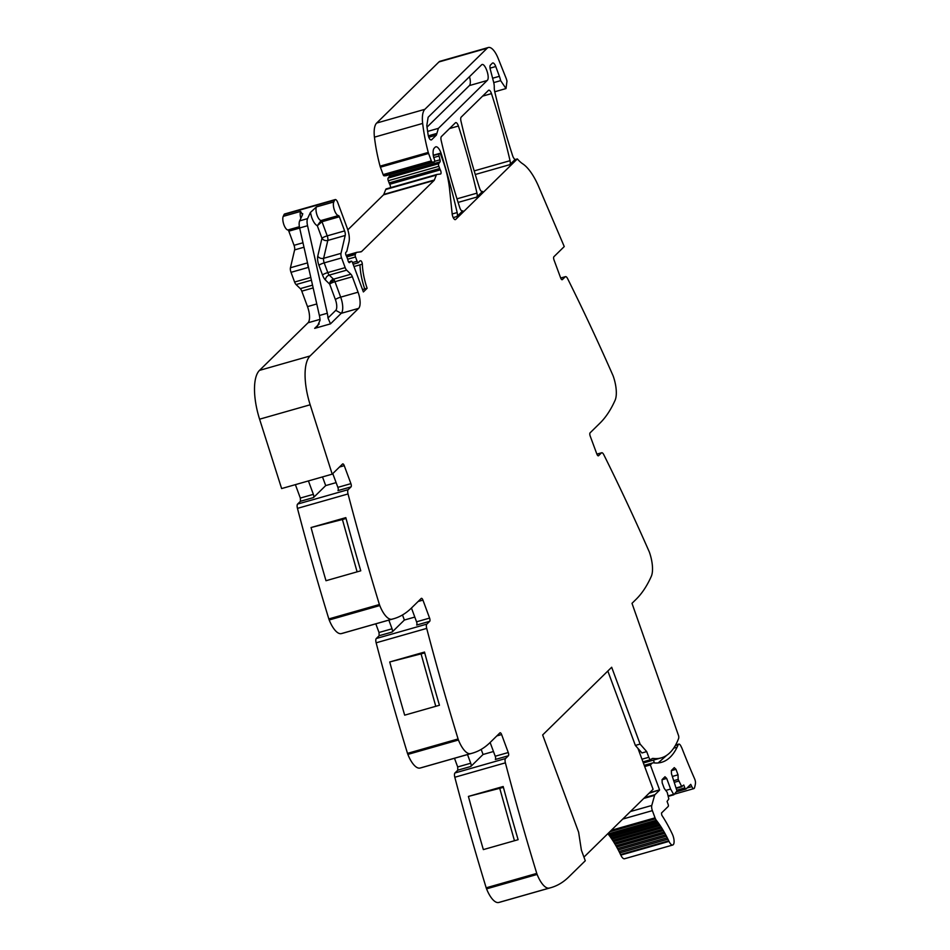 <?xml version="1.0" encoding="UTF-8"?>
<svg xmlns="http://www.w3.org/2000/svg" width="950" height="950" viewBox="0 0 950 950"><rect width="100%" height="100%" fill="white"/><g stroke="black" fill="none" stroke-linecap="round" stroke-linejoin="round"><path stroke-width="1.43" d="M454.48 758.266L457.686 766.947L457.805 770.177L454.967 772.956A4.429 1.662 74.1 0 0 454.812 777.254A1064.119 400.14 74.1 0 0 486.186 887.811A5.32 1.995 74.1 0 0 486.554 888.856A22.171 8.336 74.1 0 0 498.655 902.5A266.036 100.035 74.1 0 0 500.389 902.049L550.964 887.644A266.036 100.035 74.1 0 0 553.992 886.635A266.036 100.035 74.1 0 0 568.765 876.957L585.283 860.759L581.388 850.179L578.621 832.212L542.652 734.956L611.681 667.256L640.098 744.076L646.701 751.604L641.962 752.958L635.36 745.429L607.834 671.033M388.847 620.113L392.053 628.781L379.014 632.498L379.121 635.728L376.295 638.507A4.429 1.662 74.1 0 0 376.141 642.806A1064.119 400.14 74.1 0 0 407.503 753.374A5.32 1.995 74.1 0 0 407.871 754.407A22.171 8.336 74.1 0 0 419.983 768.063A266.036 100.035 74.1 0 0 421.717 767.612L472.293 753.196A266.036 100.035 74.1 0 0 475.309 752.198A266.036 100.035 74.1 0 0 490.093 742.52L499.914 732.889A2.66 0.997 -105.9 0 1 500.092 732.783A2.66 0.997 -105.9 0 1 501.612 734.552L496.814 735.918M379.014 632.498L375.808 623.829M308.418 480.938L313.369 494.344L300.331 498.061L300.449 501.291L297.611 504.07A4.429 1.662 74.1 0 0 297.457 508.369A1064.119 400.14 74.1 0 0 328.831 618.925A5.32 1.995 74.1 0 0 329.199 619.97A22.171 8.336 74.1 0 0 341.299 633.614A266.036 100.035 74.1 0 0 343.033 633.163L393.609 618.759A266.036 100.035 74.1 0 0 396.637 617.761A266.036 100.035 74.1 0 0 411.409 608.071L421.23 598.441A2.66 0.997 -105.9 0 1 421.408 598.334A2.66 0.997 -105.9 0 1 422.94 600.115L418.131 601.481M300.331 498.061L295.379 484.642M281.627 488.561L259.587 419.188L310.163 404.783L332.203 474.157L281.627 488.561M354.006 266.546L359.955 264.848A2.434 0.914 74.1 0 0 359.955 264.836L362.33 264.159A35.471 13.336 74.1 0 0 367.128 288.266L363.387 291.935L352.569 262.687A2.221 0.831 74.1 0 0 351.298 261.202A2.221 0.831 74.1 0 0 351.179 261.274L349.612 262.592A2.221 0.831 74.1 0 1 349.481 262.651A2.221 0.831 74.1 0 1 347.985 260.395A4.429 1.662 74.1 0 0 347.534 258.839L346.904 257.141A4.429 1.662 74.1 0 0 346.275 255.764A2.221 0.831 74.1 0 1 345.871 252.379L346.667 251.596A2.221 0.831 74.1 0 0 346.857 251.192L349.006 242.036A13.3 4.999 74.1 0 0 347.272 228.297L337.749 202.54A4.429 1.662 74.1 0 0 335.196 199.583L284.62 213.987A4.429 1.662 74.1 0 0 284.086 214.522L283.231 216.362A7.541 2.838 74.1 0 0 283.801 224.449A7.541 2.838 74.1 0 0 287.886 229.983A1.769 0.665 74.1 0 1 288.812 231.171L294.037 245.314A4.429 1.662 74.1 0 1 294.619 249.898L290.439 267.757A4.429 1.662 74.1 0 0 291.009 272.329L294.595 282.031A4.429 1.662 74.1 0 0 296.079 284.561L300.295 288.634A4.429 1.662 74.1 0 1 301.779 291.163L307.491 306.613A13.3 4.999 74.1 0 1 308.037 322.774L259.493 370.381A44.341 16.672 74.1 0 0 257.866 413.191A44.341 16.672 74.1 0 0 259.587 419.188M436.798 174.491L386.412 188.848A4.429 1.662 74.1 0 0 386.317 188.872A4.429 1.662 74.1 0 0 385.736 189.501L383.8 194.394A4.429 1.662 74.1 0 1 383.515 194.845L347.807 229.864M390.45 187.696A2.66 0.997 74.1 0 0 389.714 184.264L440.289 169.86A4.429 1.662 74.1 0 1 439.672 168.518L438.864 166.309A2.221 0.831 74.1 0 1 438.71 163.685L440.016 161.88A2.221 0.831 74.1 0 0 440.04 159.802L439.054 156.026A2.221 0.831 74.1 0 1 439.137 153.888L439.541 153.484A1.769 0.665 74.1 0 1 439.66 153.413A1.769 0.665 74.1 0 1 440.681 154.601L442.558 159.671A48.771 18.335 74.1 0 1 445.633 169.124A48.771 18.335 74.1 0 1 449.576 189.216L452.176 213.964A4.429 1.662 74.1 0 0 455.359 219.616A4.429 1.662 74.1 0 0 455.656 219.438L517.346 158.923A44.341 16.672 74.1 0 0 522.714 163.816A44.341 16.672 74.1 0 1 538.769 186.817L564.253 246.572L553.898 256.726A2.66 0.997 -105.9 0 0 554.004 259.956L560.654 277.934A2.66 0.997 -105.9 0 0 562.186 279.716A2.66 0.997 -105.9 0 0 562.364 279.609L565.191 276.83A4.429 1.662 74.1 0 1 565.487 276.652A4.429 1.662 74.1 0 1 567.601 278.611A1064.119 400.14 74.1 0 1 611.966 373.219A1064.119 400.14 74.1 0 1 612.952 375.464A5.32 1.995 74.1 0 1 613.344 376.473A22.171 8.336 -105.9 0 1 615.089 400.282A266.036 100.035 -105.9 0 1 612.085 406.457A266.036 100.035 -105.9 0 1 599.913 423.189L590.092 432.832A2.66 0.997 -105.9 0 0 590.199 436.062L596.849 454.041A2.66 0.997 -105.9 0 0 598.381 455.822A2.66 0.997 -105.9 0 0 598.559 455.715L601.386 452.936A4.429 1.662 74.1 0 1 601.683 452.758A4.429 1.662 74.1 0 1 603.796 454.718A1064.119 400.14 74.1 0 1 649.147 551.57A5.32 1.995 74.1 0 1 649.539 552.579A22.171 8.336 74.1 0 1 651.284 576.389A266.036 100.035 74.1 0 1 636.108 599.296L631.999 603.333L678.621 735.834A3.598 1.354 74.1 0 1 678.633 738.435A130.352 49.02 74.1 0 1 661.236 757.886A130.352 49.02 74.1 0 1 653.256 758.432A13.3 4.999 74.1 0 0 652.436 758.48A13.3 4.999 74.1 0 0 651.546 759.014L651.071 759.477A3.551 1.33 74.1 0 1 650.845 759.62A3.551 1.33 74.1 0 1 648.814 757.281L646.701 751.604M389.571 174.693A2.221 0.831 74.1 0 1 389.441 176.284L388.134 178.089A2.221 0.831 74.1 0 0 388.289 180.726L389.096 182.922A4.429 1.662 74.1 0 0 389.714 184.264M493.739 82.603L500.662 80.631L506.006 88.564L506.979 81.13A7.98 3.004 74.1 0 0 506.029 78.054L498.109 58.282A17.741 6.674 74.1 0 0 488.359 47.5L440.147 61.239A17.741 6.674 74.1 0 0 438.959 61.94L376.651 123.061A22.171 8.336 74.1 0 0 374.442 137.156A84.241 31.683 74.1 0 0 380.059 166.155A4.429 1.662 74.1 0 0 380.392 167.2L383.135 174.61A1.769 0.665 74.1 0 0 384.085 175.809L385.997 175.703A2.221 0.831 74.1 0 0 386.068 175.691A2.221 0.831 74.1 0 0 386.128 175.667M490.046 68.151L495.758 66.524A5.32 1.995 74.1 0 0 492.706 62.973A5.32 1.995 74.1 0 0 492.349 63.187L490.449 65.051A4.429 1.662 74.1 0 0 490.283 69.338L493.596 82.032A8.871 3.337 74.1 0 1 494.261 87.222A9.31 3.503 74.1 0 0 494.831 92.138A310.365 116.707 74.1 0 0 512.632 155.729A4.429 1.662 74.1 0 0 513.95 158.353A44.341 16.672 74.1 0 0 514.983 159.6L517.346 158.923M495.758 66.524L499.367 76.309A13.3 4.999 74.1 0 1 500.662 80.631M488.359 47.5A17.741 6.674 74.1 0 0 487.172 48.212L424.852 109.321A22.171 8.336 74.1 0 0 422.655 123.429A84.241 31.683 74.1 0 0 428.26 152.428A4.429 1.662 74.1 0 0 428.593 153.461L431.336 160.882A1.769 0.665 74.1 0 0 432.298 162.07L434.197 161.975A2.221 0.831 74.1 0 0 434.269 161.963A2.221 0.831 74.1 0 0 434.328 159.184L433.77 157.7A2.221 0.831 74.1 0 1 433.532 156.821A10.64 4.002 74.1 0 1 434.281 148.093L435.219 147.167A8.871 3.337 74.1 0 1 435.812 146.811A8.871 3.337 74.1 0 1 441.287 153.888A310.365 116.707 74.1 0 1 457.164 212.562A4.429 1.662 74.1 0 1 456.926 216.541L462.745 210.829A4.429 1.662 74.1 0 1 462.448 211.007A4.429 1.662 74.1 0 1 459.753 207.587A310.365 116.707 74.1 0 1 441.168 140.505A4.429 1.662 74.1 0 1 441.418 136.527L455.418 122.788A4.429 1.662 74.1 0 1 455.715 122.609A4.429 1.662 74.1 0 1 458.411 126.029A310.365 116.707 74.1 0 1 476.959 193.147A4.429 1.662 74.1 0 1 476.722 197.113L482.553 191.401A4.429 1.662 74.1 0 1 482.256 191.579A4.429 1.662 74.1 0 1 479.56 188.171A310.365 116.707 74.1 0 1 460.964 121.089A4.429 1.662 74.1 0 1 461.201 117.111L488.466 90.369A4.429 1.662 74.1 0 1 488.763 90.191A4.429 1.662 74.1 0 1 491.471 93.611A310.365 116.707 74.1 0 1 510.043 160.692A4.429 1.662 74.1 0 1 509.806 164.671L514.983 159.6M386.317 188.872L436.893 174.467A4.429 1.662 74.1 0 1 436.988 174.444L440.527 174.016A2.66 0.997 74.1 0 0 440.586 174.004A2.66 0.997 74.1 0 0 440.764 173.898A2.66 0.997 74.1 0 0 440.289 169.86M436.893 174.467A4.429 1.662 74.1 0 0 436.311 175.097L434.376 179.989A4.429 1.662 74.1 0 1 434.091 180.441L361.689 251.441A8.871 3.337 74.1 0 1 361.095 251.797A8.871 3.337 74.1 0 1 360.905 251.845L356.998 252.308A8.871 3.337 74.1 0 0 356.796 252.344A8.871 3.337 74.1 0 0 355.621 253.65L355.288 254.517A2.221 0.831 74.1 0 0 355.526 256.975L357.105 261.238A2.221 0.831 74.1 0 0 358.376 262.723A2.221 0.831 74.1 0 0 358.637 262.461A14.191 5.332 74.1 0 1 360.323 260.822A14.191 5.332 74.1 0 1 360.608 260.763A2.434 0.914 74.1 0 1 362.33 264.159M362.52 289.584L367.128 288.266M335.196 199.583A4.429 1.662 74.1 0 0 334.661 200.118L333.806 201.946A7.541 2.838 74.1 0 0 334.376 210.045A7.541 2.838 74.1 0 0 338.461 215.579A1.769 0.665 74.1 0 1 339.387 216.766L344.613 230.909A4.429 1.662 74.1 0 1 345.194 235.481L341.014 253.353A4.429 1.662 74.1 0 0 341.584 257.925L345.171 267.627A4.429 1.662 74.1 0 0 346.655 270.156L350.871 274.229A4.429 1.662 74.1 0 1 352.355 276.747L358.067 292.196A13.3 4.999 74.1 0 1 358.613 308.37L310.068 355.977A44.341 16.672 74.1 0 0 310.163 404.783M283.231 216.362L300.616 211.411L302.504 214.736L302.717 213.643M302.504 214.736L299.666 220.863A8.871 3.337 74.1 0 0 299.642 227.976L307.551 225.72A8.871 3.337 74.1 0 1 307.562 218.619L299.666 220.863M345.194 235.481L327.809 240.433A4.429 3.408 13.2 0 1 321.955 238.284L317.312 225.732C315.162 224.616 313.262 221.754 311.612 217.158L310.412 212.479L307.562 218.619M310.412 212.479L316.421 206.91L333.806 201.946M297.611 504.07L348.187 489.654L351.025 486.887A2.66 0.997 -105.9 0 0 350.906 483.645L344.256 465.666A2.66 0.997 -105.9 0 0 342.736 463.897A2.66 0.997 -105.9 0 0 342.558 464.004L332.203 474.157M313.369 494.344A2.66 0.997 -105.9 0 1 313.488 497.574L300.449 501.291M336.122 482.624L325.696 485.593L313.488 497.574M348.187 489.654A4.429 1.662 74.1 0 0 348.032 493.952A1064.119 400.14 74.1 0 0 378.646 602.051A1064.119 400.14 74.1 0 0 379.406 604.521A5.32 1.995 74.1 0 0 379.774 605.566A22.171 8.336 74.1 0 0 391.875 619.21A266.036 100.035 74.1 0 0 393.609 618.759M345.824 517.631A1064.119 400.14 74.1 0 0 360.762 570.808L325.992 580.723A1064.119 400.14 74.1 0 1 311.054 527.535L345.824 517.631M392.053 628.781A2.66 0.997 -105.9 0 1 392.16 632.023L379.121 635.728M422.94 600.115L429.59 618.094A2.66 0.997 -105.9 0 1 429.697 621.324L426.871 624.102A4.429 1.662 74.1 0 0 426.704 628.401A1064.119 400.14 74.1 0 0 457.33 736.488A1064.119 400.14 74.1 0 0 458.078 738.957A5.32 1.995 74.1 0 0 458.446 740.002A22.171 8.336 74.1 0 0 470.559 753.647A266.036 100.035 74.1 0 0 472.293 753.196M414.794 617.072L404.379 620.041L392.16 632.023M389.738 661.972L424.508 652.068A1064.119 400.14 74.1 0 0 439.446 705.256L404.676 715.16A1064.119 400.14 74.1 0 1 389.738 661.972L424.733 652.911M457.686 766.947L470.725 763.23L467.519 754.561M470.725 763.23A2.66 0.997 -105.9 0 1 470.844 766.46L457.805 770.177M501.612 734.552L508.262 752.531A2.66 0.997 -105.9 0 1 508.381 755.761L505.543 758.539A4.429 1.662 74.1 0 0 505.388 762.838A1064.119 400.14 74.1 0 0 536.002 870.936A1064.119 400.14 74.1 0 0 536.762 873.406A5.32 1.995 74.1 0 0 537.13 874.439A22.171 8.336 74.1 0 0 549.231 888.096A266.036 100.035 74.1 0 0 550.964 887.644M493.478 751.509L483.051 754.478L470.844 766.46M468.409 796.421L503.179 786.505A1064.119 400.14 74.1 0 0 518.118 839.693L483.348 849.597A1064.119 400.14 74.1 0 1 468.409 796.421L503.417 787.348M635.36 745.429L640.098 744.076M436.394 135.09L438.389 128.357L487.172 80.501C490.604 77.793 484.512 61.311 481.436 64.98L428.141 117.242L426.799 125.602L428.153 135.031C429.056 138.688 430.184 140.291 431.537 139.852L436.394 135.09L428.771 137.263M327.988 317.989L330.481 323.867L341.228 313.322L335.766 310.353L327.988 317.989A13.3 4.999 74.1 0 0 327.287 313.251L307.551 225.72M330.481 323.867L314.676 328.367L317.3 326.432L320.079 320.245A13.3 4.999 74.1 0 0 319.378 315.507L299.642 227.976M332.773 473.587L337.867 487.362A2.66 0.997 -105.9 0 1 337.986 490.592L351.025 486.887M322.489 476.924L325.696 485.593M357.105 571.852L342.404 519.508L311.054 527.535M346.061 518.474L342.404 519.508M402.491 614.959L404.379 620.041M411.457 608.036L416.551 621.811A2.66 0.997 -105.9 0 1 416.658 625.041L429.697 621.324M435.777 706.301L421.088 653.956M481.175 749.396L483.051 754.478M490.129 742.472L495.223 756.248A2.66 0.997 -105.9 0 1 495.342 759.477L508.381 755.761M514.461 840.738L499.759 788.393M316.421 206.91A7.541 2.838 74.1 0 0 316.991 214.997A7.541 2.838 74.1 0 0 321.076 220.531L317.312 225.732L322.003 221.718A1.769 0.665 74.1 0 0 321.076 220.531L338.461 215.579M426.989 127.157L469.395 85.571A8.419 3.171 74.1 0 0 469.49 76.689M661.236 757.886L643.364 762.981L653.41 760.119L654.455 762.945M648.814 757.269L648.803 757.257A3.551 1.33 74.1 0 0 648.814 757.281L641.962 759.216M649.61 792.716L659.561 789.877L650.346 764.94L644.682 766.555M659.561 789.877L649.064 793.25M687.004 788.013L691.826 786.636A4.204 1.579 74.1 0 0 693.88 788.607A4.204 1.579 74.1 0 0 694.474 787.883A35.269 13.264 74.1 0 0 695.459 783.429A4.204 1.579 74.1 0 0 694.628 778.857A337.274 126.825 74.1 0 1 682.136 748.707A7.576 2.85 74.1 0 0 681.126 746.569A4.429 1.662 74.1 0 0 678.787 744.111A4.429 1.662 74.1 0 0 678.217 744.705A130.364 49.02 74.1 0 1 677.113 747.175A130.352 49.02 74.1 0 1 661.556 762.316A130.352 49.02 74.1 0 1 653.576 762.85A13.336 5.011 -105.9 0 0 652.769 762.909L644.231 765.332M691.826 786.636L690.733 784.356L685.983 789.011A1.769 0.665 74.1 0 1 685.864 789.082A1.769 0.665 74.1 0 1 684.843 787.894L683.786 785.044L681.625 786.398L678.181 779.404L674.001 780.591M674.607 782.23L678.787 781.043M678.181 779.404L678.027 774.832L675.984 769.31L674.274 767.636L671.353 770.509L671.472 773.739L676.982 790.946L673.859 794.758L670.617 789.046L666.686 778.418L664.988 776.756L662.067 779.617L662.174 782.847L664.216 788.369L667.232 792.371L668.812 798.962L667.066 801.444L668.123 804.306A1.769 0.665 74.1 0 1 668.396 805.707A1.769 0.665 74.1 0 1 668.194 806.455L661.473 813.046L661.794 815.207A85.726 32.229 74.1 0 1 672.351 834.148A7.541 2.838 74.1 0 1 672.742 845.013A7.541 2.838 74.1 0 1 669.014 841.379L668.741 840.809L620.54 854.549L620.801 855.119A7.541 2.838 74.1 0 0 624.542 858.752L672.742 845.013M672.457 776.411L678.027 774.832M671.365 770.628L675.984 769.31M666.199 790.305L670.617 789.046M662.067 779.736L666.686 778.418M620.54 854.549L619.744 852.91L667.945 839.182L668.741 840.809M619.744 852.91L619.044 851.509L667.244 837.781L667.945 839.182M619.044 851.509L618.236 849.929L666.437 836.202L667.244 837.781M618.236 849.929L617.512 848.576L665.724 834.848L666.437 836.202M617.512 848.576L616.693 847.056L664.893 833.328L665.724 834.848M616.693 847.056L615.956 845.761L664.157 832.022L664.893 833.328M615.956 845.761L615.113 844.301L663.314 830.573L664.157 832.022M615.113 844.301L614.365 843.054L662.566 829.326L663.314 830.573M614.365 843.054L613.51 841.664L661.711 827.937L662.566 829.326M613.51 841.664L612.75 840.477L660.951 826.749L661.711 827.937M612.75 840.477L611.883 839.159L660.084 825.431L660.951 826.749M611.883 839.159L611.111 838.043L659.312 824.303L611.111 838.043L610.232 836.784L658.433 823.056L660.084 825.431M610.232 836.784L609.461 835.739M658.433 823.056L656.296 820.218L608.095 833.957L608.57 834.563L656.771 820.824M657.602 822.011L609.425 835.739L657.637 822.011M608.57 834.563L609.425 835.739M611.266 830.324L655.037 817.843A4.881 1.841 74.1 0 0 655.429 818.769A4.904 1.841 74.1 0 0 656.296 820.218M655.037 817.843L652.377 810.635A4.881 1.829 -105.9 0 1 651.641 807.298A4.881 1.829 -105.9 0 1 651.771 805.469L630.396 811.549M643.779 798.428L654.597 795.352L651.771 805.469M654.597 795.352A4.228 1.591 -105.9 0 1 654.942 794.699L659.419 790.305M658.113 762.957L666.71 755.321M650.346 764.94L651.878 763.444A13.336 5.011 -105.9 0 1 652.769 762.909M583.941 857.114L653.089 789.296L637.961 748.398M596.921 454.207L601.386 452.936M560.726 278.101L565.191 276.83M492.599 78.232L499.367 76.309M438.959 61.94L487.172 48.212M376.651 123.061L424.852 109.321M374.442 137.156L422.655 123.429M380.059 166.155L428.26 152.428M380.392 167.2L428.593 153.461M383.135 174.61L431.336 160.882M384.085 175.809L432.298 162.07M385.997 175.703L434.197 161.975M440.468 154.126L441.287 153.888M452.176 213.987L457.164 212.562M453.209 217.598L456.926 216.541M475.273 174.503L509.806 164.671M455.003 219.616L455.656 219.438M462.104 211.007L462.745 210.829M458.102 202.421L476.722 197.113M481.911 191.579L482.553 191.401M439.66 153.413L433.259 155.242L439.541 153.484M433.307 155.539L439.137 153.888M433.723 157.546L439.054 156.026M434.637 161.346L440.04 159.802M389.441 176.284L440.016 161.88M388.134 178.089L438.71 163.685M388.289 180.726L438.864 166.309M389.096 182.922L439.672 168.518M385.736 189.501L436.311 175.097M383.8 194.394L434.376 179.989M383.515 194.845L434.091 180.441M359.872 251.964L361.689 251.441M346.524 256.251L355.621 253.65M346.821 256.928L355.288 254.517M347.664 259.219L355.526 256.975M352.521 262.544L357.105 261.238M359.955 264.848A35.471 13.336 74.1 0 0 364.753 288.942M348.614 261.998L351.179 261.274M284.086 214.522L334.661 200.118M287.886 229.983L299.392 226.706M300.616 211.411A7.541 2.838 74.1 0 0 300.829 218.357M288.812 231.171L299.666 228.083M294.037 245.314L302.979 242.773M294.619 249.898L303.988 247.226M290.439 267.757L307.515 262.889M291.009 272.329L308.394 267.377A4.429 1.662 74.1 0 1 307.717 263.756M294.595 282.031L310.793 277.424M308.738 268.316L308.394 267.377A4.429 0.819 -20.3 0 1 308.524 267.342M296.079 284.561L311.422 280.191M300.295 288.634L312.538 285.154M301.779 291.163L313.168 287.921M307.491 306.613L316.777 303.964M308.037 322.774L320.008 319.366M259.493 370.381L310.068 355.977M358.067 292.196L340.682 297.148A13.3 4.999 74.1 0 1 341.228 313.322L358.613 308.37M314.676 328.367L319.188 323.938M297.457 508.369L348.032 493.952M328.831 618.925L379.406 604.521M329.199 619.97L379.774 605.566M341.299 633.614L391.875 619.21M376.295 638.507L426.871 624.102M376.141 642.806L426.704 628.401M407.503 753.374L458.078 738.957M407.871 754.407L458.446 740.002M419.983 768.063L470.559 753.647M505.543 758.539L454.967 772.956M454.812 777.254L505.388 762.838M486.186 887.811L536.762 873.406M486.554 888.856L537.13 874.439M498.655 902.5L549.231 888.096M449.528 128.559L458.411 126.029M456.974 198.835L476.959 193.147M482.6 96.14L491.471 93.611M474.181 170.905L510.043 160.692M335.766 310.353A8.871 3.337 74.1 0 0 335.397 299.582L329.686 284.133A4.429 0.819 159.7 0 1 334.97 281.711L352.355 276.747M317.763 256.144A4.429 3.408 -166.8 0 0 323.629 258.305L327.809 240.433A4.429 1.662 74.1 0 0 327.845 238.343A4.429 1.662 74.1 0 0 327.228 235.861A4.429 0.819 159.7 0 0 321.955 238.284L317.763 256.144A8.871 3.337 74.1 0 0 318.927 265.311L322.513 275.013A8.871 3.337 74.1 0 0 325.458 280.06L329.686 284.133A4.429 2.316 149.7 0 1 334.281 280.226A4.429 1.662 74.1 0 0 333.486 279.181L350.871 274.229M319.378 315.507L327.287 313.251M344.256 465.666L339.459 467.032M350.906 483.645L337.867 487.362M429.59 618.094L416.551 621.811M508.262 752.531L495.223 756.248M344.613 230.909L327.228 235.861L322.003 221.718L339.387 216.766M322.513 275.013A4.429 0.819 159.7 0 1 327.786 272.579L324.199 262.877A4.429 1.662 74.1 0 1 323.629 258.305L341.014 253.353M318.927 265.311A4.429 0.819 159.7 0 1 324.199 262.877L341.584 257.925M346.655 270.156L329.27 275.108A4.429 1.662 74.1 0 1 327.786 272.579L345.171 267.627M325.458 280.06A4.429 3.444 -46 0 1 329.27 275.108L333.486 279.181A4.429 3.444 -46 0 0 329.686 284.133M335.397 299.582A4.429 0.819 -20.3 0 1 340.682 297.148L334.97 281.711A4.429 1.662 74.1 0 0 334.281 280.226M428.331 135.85L436.893 133.404M469.395 85.571L487.172 80.501M427.571 131.433L438.389 128.357M651.724 758.86L653.256 758.432M685.864 789.082L677.018 791.611L685.722 789.082M676.792 790.198L684.843 787.894M681.957 786.754L676.352 788.346M681.625 786.398L676.258 787.93M668.194 796.349L673.788 794.758M673.455 794.402L668.087 795.934M620.801 855.119L669.014 841.379M609.781 831.773L655.429 818.769M652.377 810.635L622.725 819.078M654.942 794.699L644.587 797.644M675.319 745.536L678.217 744.705M673.693 748.149L677.113 747.175M651.878 763.444L644.326 765.593M596.885 454.124L601.683 452.758M560.69 278.017L565.487 276.652M494.748 91.77L506.006 88.564M386.068 175.691L434.269 161.963M346.097 255.396L356.796 252.344M353.139 264.207L358.376 262.723M348.591 261.974L351.298 261.202M642.948 761.864L650.845 759.62M674.536 794.117L693.88 788.607M682.029 786.742L676.352 788.357M673.859 794.758L668.194 796.373M675.616 745.014L678.787 744.111"/></g></svg>
